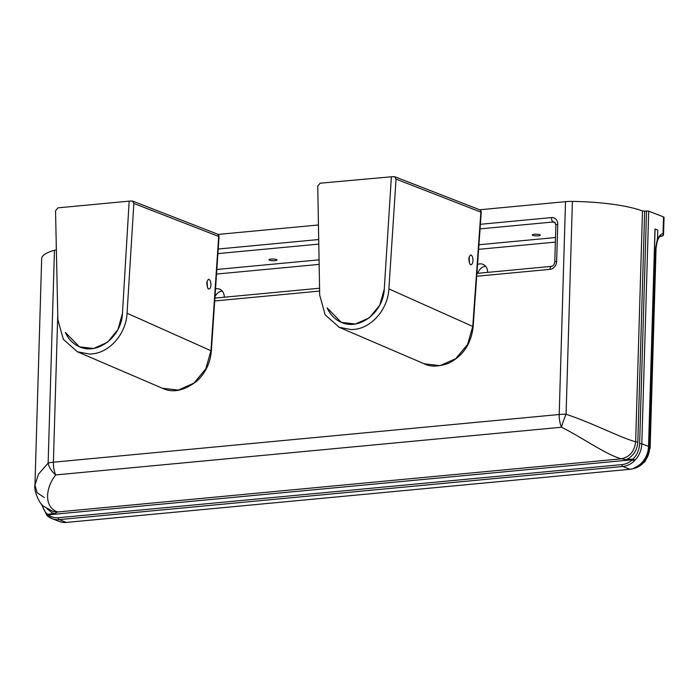 <?xml version="1.0" encoding="UTF-8"?>
<svg xmlns="http://www.w3.org/2000/svg" width="699" height="699" viewBox="0 0 699 699"><rect width="100%" height="100%" fill="white"/><g stroke="black" fill="none" stroke-linecap="round" stroke-linejoin="round"><path stroke-width="1.05" d="M47.113 515.609L48.179 516.482A1.608 0.839 -52.2 0 1 48.065 516.412L48.065 516.412A1.608 0.839 -52.2 0 1 48.24 514.831L47.148 514.429L46.999 515.547L52.014 518.658A21.398 18.008 -68.7 0 0 59.153 519.628A1.608 0.795 -95.4 0 1 58.393 517.741A19.799 16.654 111.3 0 1 48.24 514.831L632.412 459.75A19.799 16.654 111.3 0 1 622.023 464.59L58.393 517.741M47.148 514.429L47.515 514.263A19.799 16.654 111.3 0 1 42.22 504.827M48.179 516.482A21.398 18.008 -68.7 0 0 52.014 518.658L59.223 521.463A21.398 18.008 -68.7 0 0 66.361 522.433L59.153 519.628L622.783 466.478A21.398 18.008 -68.7 0 0 634.01 461.235L632.412 459.75L633.443 459.138L635.007 460.178A21.398 18.008 -68.7 0 0 641.822 443.795L639.629 443.612A19.799 16.654 111.3 0 1 633.041 459.051L633.443 459.138M634.01 461.235L635.007 460.178M66.361 522.433L629.991 469.282A21.398 18.008 -68.7 0 0 638.283 466.32L637.733 466.111A21.398 18.008 -68.7 0 0 648.541 446.416L641.822 443.795L648.724 211.142L646.531 210.958L639.629 443.612M648.541 446.416L654.998 229.01L657.785 230.05L657.541 238.298L655.618 248.075L649.686 447.736A19.852 16.706 111.3 0 1 633.879 468.452M655.094 229.001L648.611 447.316L649.686 447.736A3.207 0.673 -178.3 0 1 650.122 448.094L656.055 248.433C657.008 240.491 658.659 236.393 661.001 236.131L663.307 235.449L663.045 233.58C660.642 234.113 658.764 236.218 657.392 239.888L657.541 238.298M648.724 211.142L663.543 216.908L663.045 233.58M663.534 234.611L664.05 217.328A3.748 0.786 -178.3 0 0 663.543 216.908M633.041 459.051L626.086 459.706L621.647 458.789L57.414 512L52.871 511.415L43.827 506.338C39.834 504.774 33.438 490.349 34.95 485.167L41.669 258.639A75.536 15.876 1.7 0 1 54.452 250.251L48.135 463.096L38.524 474.114L34.95 485.167L37.134 492.743L44.317 497.557M56.366 249.814A16.051 3.373 -178.3 0 0 54.452 250.251M218.018 234.436L318.438 224.973M479.663 209.77L565.517 201.67L559.2 414.507L53.386 462.205A16.051 7.986 84.6 0 0 55.719 474.927A16.051 10.957 -133.7 0 1 48.135 463.096A16.051 3.373 -178.3 0 1 53.386 462.205L57.755 314.873M572.394 201.417A75.536 15.876 1.7 0 1 642.495 210.958L635.644 441.794C620.048 437.487 592.14 422.86 566.076 414.254L572.394 201.417A16.051 3.373 -178.3 0 0 565.517 201.67M57.685 511.948C44.264 507.701 44.858 488.54 55.719 474.927L561.542 427.229A16.051 7.986 -95.4 0 1 559.2 414.507A16.051 3.373 -178.3 0 1 566.076 414.254A16.051 2.42 111.9 0 0 561.542 427.229C582.643 437.836 606.225 454.708 621.245 458.806C629.72 457.085 634.517 451.414 635.644 441.794L637.82 441.969L644.67 211.142L642.495 210.958M644.67 211.142L646.531 210.958M215.528 288.844A9.367 7.881 111.3 0 1 219.556 289.124A9.367 7.881 111.3 0 1 224.239 297.215M477.548 264.432A9.367 7.881 111.3 0 1 482.895 264.301A9.367 7.881 111.3 0 1 487.579 272.383M660.284 236.376L661.647 236.253A16.051 7.986 84.6 0 0 660.791 236.175M648.611 447.316A19.852 16.706 111.3 0 1 637.733 466.111M662.233 236.175A3.748 0.786 1.7 0 1 661.647 236.253M57.414 512L54.47 513.608L47.515 514.263M269.508 260.203A4.011 0.848 1.7 0 1 268.966 259.757A4.011 0.848 1.7 0 1 273.003 259.032A4.011 0.848 1.7 0 1 276.987 259.993A4.011 0.848 1.7 0 1 274.008 260.718A4.011 0.848 1.7 0 1 269.508 260.203M532.848 235.371A4.011 0.848 1.7 0 1 532.297 234.925A4.011 0.848 1.7 0 1 536.334 234.2A4.011 0.848 1.7 0 1 540.318 235.161A4.011 0.848 1.7 0 1 537.348 235.886A4.011 0.848 1.7 0 1 532.848 235.371M355.389 329.273L351.414 329.631L355.389 329.273C372.593 327.036 387.98 308.486 388.889 288.897L396.045 179.11L480.877 212.112L472.769 326.424L467.57 344.493L455.731 358.674L440.029 365.647L424.153 363.777L339.216 327.307L325.166 314.856L319.696 295.127L317.748 186.152L320.116 183.199L391.379 176.786L384.275 289.002C383.454 311.815 360.002 330.452 341.994 322.615C335.302 319.897 330.356 314.969 327.132 307.84L341.234 322.353L355.407 324.03L369.325 317.835L379.758 305.201L384.275 289.063L391.379 176.786L394.69 176.69L396.045 179.11M351.414 329.631L339.216 327.307M469.448 262.841L469.16 257.197M341.994 322.615L343.41 323.165A34.775 29.262 -68.7 0 0 343.48 323.191M470.366 255.065C473.511 254.48 473.948 264.711 470.768 264.703L470.41 264.484C470.016 265.332 468.094 258.997 469.212 257.014L470.366 255.065M93.683 353.72L89.708 354.096L93.683 353.72C110.888 351.405 126.222 332.794 127.061 313.213L133.85 203.435L218.682 236.445L210.958 350.741L205.794 368.854L193.964 383.087L178.245 390.094L162.343 388.233L77.379 351.772L63.364 339.382L57.86 319.74L55.536 210.827L57.903 207.856L129.175 201.137L122.447 313.344C121.696 336.193 98.201 354.935 80.158 347.08C73.509 344.38 68.572 339.496 65.348 332.418L79.398 346.818L93.605 348.495L107.541 342.257L117.965 329.579L122.447 313.397L129.175 201.137L132.495 201.032L133.85 203.435M89.708 354.096L77.379 351.772M207.428 287.167L207.122 281.548M80.158 347.08L81.573 347.63A34.775 29.262 -68.7 0 0 81.643 347.656M208.319 279.399C211.456 278.796 211.937 289.028 208.756 289.028L208.398 288.809C208.022 289.709 206.065 283.252 207.175 281.339L208.319 279.399M629.991 469.282L622.783 466.478A1.608 0.795 -95.4 0 1 622.023 464.59M222.23 291.02A9.367 7.881 -68.7 0 0 214.995 296.717M485.569 266.188A9.367 7.881 -68.7 0 0 477.793 273.3M656.055 248.433A3.207 0.673 -178.3 0 0 655.618 248.075M46.807 508.549L52.032 512.804L54.47 513.608M626.086 459.706L628.584 458.439C634.273 454.612 637.357 449.125 637.82 441.969M476.718 276.254L549.947 269.351A7.488 6.3 -68.7 0 0 556.64 261.417L557.741 224.3A7.488 6.3 -68.7 0 0 551.485 217.59L480.396 224.292M318.7 239.539L217.826 249.054M214.322 300.998L319.626 291.072M480.073 228.888L553.267 221.985A3.748 1.861 -95.4 0 1 551.485 217.59M217.905 253.606L318.779 244.1M476.919 273.388L551.485 266.354C553.206 266.083 554.307 264.65 554.779 262.046L555.88 224.921A3.748 0.786 1.7 0 1 557.741 224.3M555.294 222.78L553.267 221.985A3.748 3.154 111.3 0 1 554.517 222.151L555.88 224.921M554.779 262.046A3.748 0.786 1.7 0 1 556.64 261.417M551.485 266.354A3.748 1.861 84.6 0 0 549.947 269.351M555.504 237.529L478.946 244.755M319.059 259.827L216.83 269.464M216.524 274.06L319.146 264.379M478.623 249.342L555.373 242.107M473.136 326.721A2.674 0.498 -175.9 0 0 473.136 326.713A2.674 0.498 -175.9 0 0 472.769 326.424L388.889 288.897M424.153 363.777C430.444 367.062 438.675 366.853 448.845 363.148C463.131 355.835 471.231 343.69 473.136 326.713L481.235 212.4A2.674 0.498 -175.9 0 0 480.877 212.112A2.674 2.254 -68.7 0 0 479.54 209.717L479.54 209.717A2.674 2.254 -68.7 0 0 479.531 209.709M132.495 201.032L217.345 234.051A2.674 2.254 -68.7 0 0 217.337 234.051L217.345 234.051A2.674 2.254 -68.7 0 1 218.682 236.445A2.674 0.507 -176.1 0 1 219.04 236.725L219.04 236.725A2.674 0.507 -176.1 0 0 219.04 236.725L211.325 351.029A2.674 0.507 -176.1 0 0 211.325 351.029A2.674 0.507 -176.1 0 0 210.958 350.741L127.061 313.213M41.162 503.673L46.99 515.539M650.122 448.094L644.941 461.821L632.883 468.758M661.001 236.131L660.476 236.192M214.899 298.097L319.574 288.224M394.69 176.69L479.54 209.717A2.674 2.674 0 0 1 481.235 212.4M211.325 351.029C210.338 362.729 205.698 372.593 197.398 380.632C184.632 390.758 172.95 393.292 162.343 388.233M219.04 236.725A2.674 2.674 0 0 0 217.345 234.051"/></g></svg>
